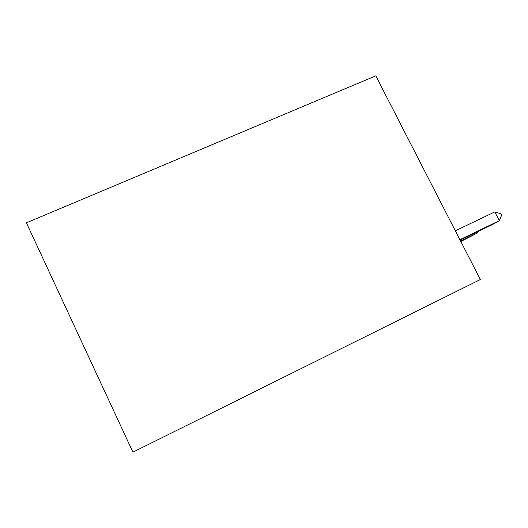 <?xml version="1.0" encoding="UTF-8"?>
<svg xmlns="http://www.w3.org/2000/svg" width="528" height="528" viewBox="0 0 528 528"><rect width="100%" height="100%" fill="white"/><g stroke="black" fill="none" stroke-linecap="round" stroke-linejoin="round"><path stroke-width="0.79" d="M375.804 75.841L26.4 222.823L132.917 452.159L480.355 279.543L375.804 75.841M459.901 239.692L499.33 220.704L492.604 224.486L460.126 240.134M500.848 213.748L501.6 215.206L499.33 220.704L494.776 211.926L500.848 213.748M455.327 230.789L494.776 211.926M460.621 241.091L477.82 232.795L460.819 241.474M478.474 231.29L477.82 232.795L477.332 231.845"/></g></svg>
